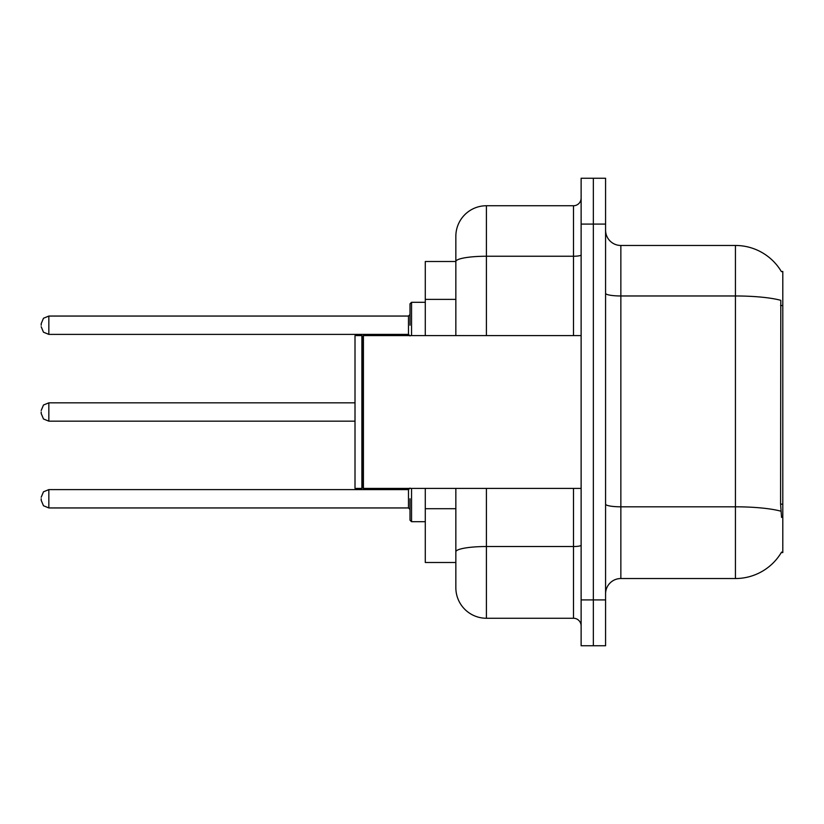 <?xml version="1.0" encoding="UTF-8"?>
<svg xmlns="http://www.w3.org/2000/svg" width="824" height="824" viewBox="0 0 824 824"><rect width="100%" height="100%" fill="white"/><g stroke="black" fill="none" stroke-linecap="round" stroke-linejoin="round"><path stroke-width="1.24" d="M781.409 271.632A53.478 53.478 0 0 0 735.441 245.47A53.478 53.478 0 0 1 781.409 271.632L782.8 271.446L782.8 552.554L781.296 552.554L781.564 552.101A53.478 53.478 0 0 1 735.441 578.53A53.478 53.478 0 0 0 781.296 552.554M455.847 261.507L425.287 261.507L425.287 335.605M486.407 488.395L486.407 618.258A30.56 30.56 0 0 1 455.847 587.697L455.847 562.493L425.287 562.493L425.287 488.395M605.578 593.805A15.275 15.275 0 0 1 620.853 578.53L735.441 578.53L735.441 245.47A53.478 53.478 0 0 1 781.296 271.446A53.478 53.478 0 0 0 735.441 245.47L620.853 245.47A15.275 15.275 0 0 1 605.578 230.195A15.275 15.275 0 0 0 620.853 245.47L620.853 578.53M593.352 599.924L593.352 645.759L605.578 645.759L605.578 599.924L593.352 599.924L593.352 645.759L581.126 645.759L581.126 599.924L593.352 599.924L593.352 224.077L593.352 599.924M581.126 599.924L581.126 178.242L593.352 178.242L593.352 224.077L593.352 178.242L605.578 178.242L605.578 599.924M781.564 517.421L780.586 504.144L780.802 300.338A53.478 9.291 180 0 0 735.441 295.971L620.853 295.971A15.275 2.657 0 0 1 605.578 293.313M455.847 587.697L455.847 517.101M486.407 618.258L573.494 618.258L573.494 488.395M455.847 290.985L455.847 236.303A30.56 30.56 0 0 1 486.407 205.743L573.494 205.743A7.643 7.643 0 0 0 581.126 198.11M581.126 545.2A7.643 1.329 0 0 1 573.494 546.528L486.407 546.528A30.56 5.305 180 0 0 455.847 551.833L455.847 488.395M455.847 335.605L455.847 261.548A30.56 5.305 180 0 1 486.407 256.243L573.494 256.243L573.494 205.743M455.847 236.303L455.847 253.112M581.126 625.89A7.643 7.643 0 0 0 573.494 618.258M363.415 488.395L362.653 487.623L362.653 336.377L363.415 335.605L363.415 488.395L581.126 488.395M361.891 488.395L355.01 488.395L355.01 335.605L361.891 335.605L361.891 488.395L362.653 487.623M410.012 498.778L410.012 520.171L410.012 498.778M41.2 498.778L41.2 500.312L41.2 498.778M41.2 412L41.2 413.524L41.2 412M410.012 325.223L410.012 303.829L410.012 325.223M41.2 325.223L41.2 323.688L41.2 325.223M782.8 504.144L780.586 504.144M782.8 305.529L780.586 305.529M455.847 299.39L425.287 299.39M455.847 508.696L425.287 508.696M780.967 511.22A53.478 9.291 180 0 0 735.441 506.812L620.853 506.812A15.275 2.657 0 0 1 605.578 504.154M605.578 224.077L581.126 224.077M486.407 205.743L486.407 335.605M573.494 335.605L573.494 256.243A7.643 1.329 0 0 0 581.126 254.915M411.547 488.395L411.547 521.695L425.287 521.695M41.2 497.253L43.476 491.804L48.843 489.611L48.843 507.945L408.488 507.945L408.488 489.611L410.012 488.086M355.01 402.833L48.843 402.833L48.843 421.167L43.476 418.973L41.2 413.524M425.287 302.305L411.547 302.305L411.547 335.605M408.488 316.056L48.843 316.056L48.843 334.389L408.488 334.389L408.488 316.056L410.012 314.521M362.653 336.377L361.891 335.605M363.415 335.605L581.126 335.605M408.488 507.945L410.012 509.479M48.843 489.611L408.488 489.611M48.843 507.945L43.476 505.751L41.2 500.312M411.547 521.695L410.012 520.171M48.843 421.167L355.01 421.167M48.843 402.833L43.476 405.027L41.2 410.476M48.843 334.389L43.476 332.196L41.2 326.747M48.843 316.056L43.476 318.249L41.2 323.688M408.488 334.389L410.012 335.914M411.547 302.305L410.012 303.829"/></g></svg>
